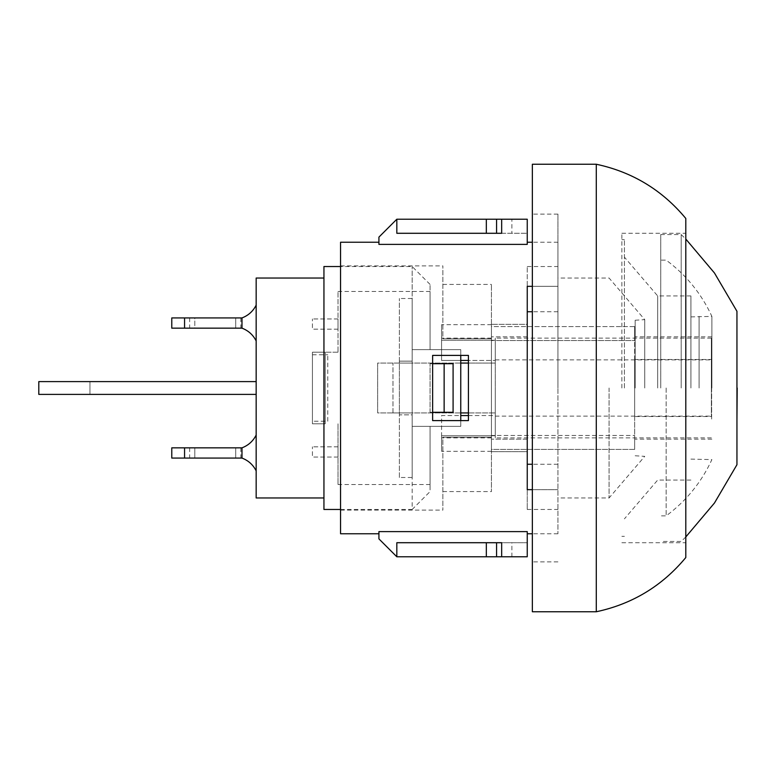 <?xml version="1.0" encoding="UTF-8"?>
<svg xmlns="http://www.w3.org/2000/svg" width="776" height="776" viewBox="0 0 776 776"><rect width="100%" height="100%" fill="white"/><g stroke="black" fill="none" stroke-linecap="round" stroke-linejoin="round"><path stroke-width="0.58" stroke-dasharray="3.88 2.91" d="M711.883 388L711.883 316.395L711.883 388M711.631 388L711.631 419.962L711.631 388M737.2 388L737.2 419.962M736.948 311.283L736.948 464.717M532.355 388L532.355 214.108L532.355 388M557.934 388L557.934 214.108L557.934 388M532.355 611.76L532.355 164.24M644.749 388L644.749 319.654L644.749 388M635.166 388L635.166 320.236L635.166 388M699.098 388L699.098 316.395L699.098 388M690.912 388L690.912 295.937L690.912 388M681.192 388L681.192 234.565L681.192 388M660.735 388L660.735 234.565L660.735 388M666.157 388L666.157 515.865L666.157 388M256.167 305.143C253.083 311.225 248.359 315.483 241.986 317.927L241.986 328.161C248.359 330.605 253.083 334.863 256.167 340.945L256.167 305.143L256.167 340.945M241.986 317.927L184.562 317.927L184.562 328.161L171.777 328.161L171.777 317.927L184.562 317.927M194.795 317.927L240.832 317.927L194.795 317.927L194.795 328.161L235.71 328.161L235.71 317.927L235.71 328.161L240.832 328.161L194.795 328.161L194.795 317.927M194.795 328.161L189.684 328.161L194.795 328.161M241.986 328.161L184.562 328.161M256.167 435.055C253.083 441.137 248.359 445.395 241.986 447.839L241.986 458.073C248.359 460.517 253.083 464.775 256.167 470.857L256.167 435.055L256.167 470.857M241.986 447.839L184.562 447.839L184.562 458.073L171.777 458.073L171.777 447.839L184.562 447.839M194.795 447.839L240.832 447.839L194.795 447.839L194.795 458.073L189.684 458.073L240.832 458.073L194.795 458.073L194.795 447.839M241.986 458.073L184.562 458.073M235.71 458.073L235.71 447.839L235.71 458.073M430.069 412.298L430.069 363.701L430.069 412.298L453.087 412.298L430.069 412.298L430.069 363.701L430.069 412.298L432.63 412.298L432.63 363.701L430.069 363.701L453.087 363.701L453.087 412.298L430.069 412.298M38.8 394.392L38.8 381.608L256.167 381.608L256.167 394.392L256.167 381.608L89.948 381.608L89.948 394.392L89.948 381.608L256.167 381.608L256.167 394.392L38.8 394.392M256.167 394.392L89.948 394.392L256.167 394.392L256.167 381.608M430.069 363.701L453.087 363.701L430.069 363.701M323.941 266.527L323.941 509.473M340.557 509.473L412.163 509.473L412.163 426.363L412.163 509.473L430.069 491.567L430.069 426.363L430.069 491.567M460.76 355.398L460.76 426.363L412.163 426.363L460.76 426.363L460.76 420.602M412.163 349.636L460.76 349.636L430.069 349.636L460.76 349.636L460.76 426.363L430.069 426.363L430.069 484.534L430.069 426.363L460.76 426.363L460.76 349.636L412.163 349.636L412.163 266.527L412.163 349.636L430.069 349.636L430.069 284.433L430.069 349.636L430.069 291.466L430.069 349.636L412.163 349.636M444.134 363.701L444.134 412.298M432.63 363.701L432.63 412.298M412.163 426.363L430.069 426.363L412.163 426.363M327.773 421.242L327.773 354.758L327.773 421.242L312.427 421.242L312.427 354.758L312.427 421.242M325.222 423.803L325.222 352.197L325.222 423.803L312.427 423.803L325.222 423.803M312.427 352.197L312.427 423.803L312.427 352.197L325.222 352.197L312.427 352.197M338.006 352.197L325.222 352.197L338.006 352.197L338.006 291.466L338.006 352.197M338.006 329.179L312.427 329.179L312.427 318.955L312.427 329.179L338.006 329.179L338.006 318.955L338.006 329.179M338.006 318.955L312.427 318.955L338.006 318.955M338.006 457.045L312.427 457.045L312.427 446.821L312.427 457.045L338.006 457.045L338.006 446.821L338.006 457.045M338.006 446.821L312.427 446.821L338.006 446.821M338.006 423.803L338.006 484.534L338.006 423.803M338.006 291.466L430.069 291.466M256.167 278.031L256.167 497.969M323.941 278.031L323.941 497.969L323.941 278.031M432.63 355.398L432.63 420.602L468.423 420.602L468.423 355.398L432.63 355.398M399.378 412.929L399.378 414.85L412.163 414.85L412.163 412.929L399.378 412.929L412.163 412.929L412.163 414.85L399.378 414.85L399.378 363.071L412.163 363.071L412.163 361.15L412.163 363.071L399.378 363.071L399.378 361.15L412.163 361.15L399.378 361.15L399.378 412.929L392.986 412.929L399.378 412.929M399.378 477.502L399.378 298.498L399.378 477.502L412.163 477.502L412.163 298.498L399.378 298.498M412.163 298.498L412.163 477.502M412.163 388L412.163 363.071L412.163 388M460.76 363.071L377.64 363.071L377.64 412.929L495.282 412.929L377.64 412.929L377.64 363.071L495.282 363.071L495.282 340.257L441.573 340.257L441.573 324.707L441.573 340.257L495.282 340.257L495.282 363.071L468.423 363.071M468.423 412.929L460.76 412.929M495.282 412.929L495.282 435.743L441.573 435.743L441.573 451.292L441.573 435.743L495.282 435.743L495.282 363.071L495.282 412.929M634.652 388L634.652 449.401L491.441 449.401L491.441 451.292L491.441 449.401L634.652 449.401L634.652 326.599L491.441 326.599L491.441 324.707L491.441 326.599L634.652 326.599L634.652 388M624.418 388L624.418 239.677L624.418 388M621.867 388L621.867 233.285L621.867 388M657.67 388L657.67 295.937L657.67 388M609.082 388L609.082 497.969L609.082 388M532.355 286.344L557.934 286.344L557.934 533.762L557.934 242.238L557.934 286.344L527.243 286.344L527.243 489.656L527.243 286.344L557.934 286.344L527.243 286.344L527.243 509.473L527.243 266.527L527.243 489.656L557.934 489.656L532.355 489.656M711.369 359.492L711.369 416.508L634.652 416.508L634.652 359.492L711.369 359.492L711.369 338.132L711.369 416.508M468.423 415.567L495.282 415.567L495.282 435.452L491.441 435.452L491.441 437.868L491.441 435.452L495.282 435.452L495.282 415.567L495.282 435.743L495.282 415.567L441.573 415.567L441.573 437.868L441.573 415.567L460.76 415.567M460.76 360.433L441.573 360.433L441.573 338.132L441.573 360.433L441.573 340.257L441.573 360.433L495.282 360.433L468.423 360.433M495.282 340.257L495.282 360.433L495.282 340.257M495.282 435.452L495.282 437.868L495.282 435.452L634.652 435.452L634.652 449.401L634.652 435.452L495.282 435.452M495.282 340.548L495.282 338.132L495.282 340.548L491.441 340.548L634.652 340.548L634.652 326.599L634.652 340.548L495.282 340.548M495.282 388L495.282 416.13L495.282 388M491.441 340.548L491.441 326.599L491.441 340.548M392.986 412.929L392.986 363.071L392.986 412.929M491.441 326.289L491.441 451.68L491.441 326.289M491.441 435.452L491.441 449.401L491.441 435.452M377.64 412.929L377.64 363.071L377.64 412.929M634.652 359.492L634.652 416.508M711.369 388L711.369 359.87L711.369 388M501.674 219.22L501.674 233.285L396.827 233.285L527.243 233.285L527.243 244.382L527.243 242.238L527.243 244.382L378.921 244.382L378.921 237.116L396.827 219.22L396.827 233.285L527.243 233.285L527.243 219.22L511.898 219.22L511.898 233.285M396.827 219.22L486.329 219.22L486.329 233.285M486.329 219.22L511.898 219.22M396.827 556.78L527.243 556.78L527.243 531.618L527.243 533.762L527.243 531.618L378.921 531.618L378.921 538.883L396.827 556.78L396.827 542.715L527.243 542.715L396.827 542.715L501.674 542.715L501.674 556.78M511.898 556.78L511.898 542.715M486.329 556.78L486.329 542.715M378.921 244.382L378.921 242.238L378.921 244.382M557.934 311.748L532.355 311.748M557.934 464.252L532.355 464.252M468.423 355.398L468.423 420.602L468.423 355.398M468.423 420.602L432.63 420.602L468.423 420.602M442.853 437.227L491.441 437.227L491.441 491.567L491.441 284.433L491.441 437.227L442.853 437.227L491.441 437.227L442.853 437.227L442.853 510.113L442.853 437.227M442.853 338.772L491.441 338.772L442.853 338.772L491.441 338.772L442.853 338.772L442.853 265.887L442.853 338.772M527.243 336.852L491.441 336.852L527.243 336.852L527.243 324.32L491.441 324.32L527.243 324.32L527.243 451.68L491.441 451.68L527.243 451.68L527.243 439.148L491.441 439.148L527.243 439.148L527.243 451.68L527.243 336.852M340.557 242.238L340.557 533.762M685.8 218.454L685.8 557.546M596.288 164.24L596.288 611.76M557.934 214.108L532.355 214.108M557.934 561.892L532.355 561.892M635.166 455.764L644.749 456.346L609.082 497.969L557.934 497.969M635.166 320.236L644.749 319.654L609.082 278.031L557.934 278.031M690.912 459.111L711.883 459.605C701.455 482.274 686.217 501.024 666.157 515.865L660.735 515.865M690.912 316.889L711.883 316.395C701.455 293.726 686.217 274.976 666.157 260.135L660.735 260.135M711.883 336.852L635.166 336.852M711.883 439.148L635.166 439.148M685.8 536.953L681.192 541.435L660.735 541.435M660.735 234.565L681.192 234.565L685.8 239.047M240.832 317.927L240.832 328.161M189.684 317.927L189.684 328.161M189.684 447.839L189.684 458.073M240.832 447.839L240.832 458.073M430.069 284.433L412.163 266.527L340.557 266.527M312.427 354.758L327.773 354.758M338.006 484.534L430.069 484.534M491.441 324.707L441.573 324.707M491.441 451.292L441.573 451.292M621.867 536.323L624.418 536.323M621.867 239.677L624.418 239.677M690.912 295.937L657.67 295.937L624.418 257.147M690.912 480.063L657.67 480.063L624.418 518.853M491.441 437.868L441.573 437.868M491.441 338.132L441.573 338.132M495.282 416.13L711.369 416.13M495.282 359.87L711.369 359.87M711.369 338.132L495.282 338.132M711.369 437.868L495.282 437.868M442.853 491.567L491.441 491.567M442.853 284.433L491.441 284.433M340.557 510.113L442.853 510.113M340.557 265.887L442.853 265.887M527.243 509.473L557.934 509.473M527.243 266.527L557.934 266.527M621.867 542.715L685.8 542.715M621.867 233.285L685.8 233.285M557.934 242.238L532.355 242.238M557.934 533.762L532.355 533.762"/><path stroke-width="1.16" d="M736.948 419.962L737.2 388M596.288 164.24L532.355 164.24L532.355 611.76L596.288 611.76L596.288 164.24C632.392 171.971 662.219 190.042 685.8 218.454L685.8 557.546C662.219 585.958 632.392 604.029 596.288 611.76M685.8 536.953L714.453 503.023L736.948 464.717L736.948 311.283L714.453 272.977L685.8 239.047M256.167 340.945C253.083 334.863 248.359 330.605 241.986 328.161L241.986 317.927C248.359 315.483 253.083 311.225 256.167 305.143M184.562 317.927L171.777 317.927L171.777 328.161L184.562 328.161L184.562 317.927L241.986 317.927M241.986 328.161L184.562 328.161M256.167 435.055C253.083 441.137 248.359 445.395 241.986 447.839L241.986 458.073C248.359 460.517 253.083 464.775 256.167 470.857M184.562 447.839L171.777 447.839L171.777 458.073L184.562 458.073L184.562 447.839L241.986 447.839M241.986 458.073L184.562 458.073M432.63 412.298L453.087 412.298L453.087 363.701L432.63 363.701M256.167 381.608L38.8 381.608L38.8 394.392L256.167 394.392M340.557 509.473L323.941 509.473L323.941 266.527L340.557 266.527M460.76 420.602L460.76 355.398M444.134 412.298L444.134 363.701M323.941 497.969L256.167 497.969L256.167 278.031L323.941 278.031M432.63 388L432.63 355.398L468.423 355.398L468.423 420.602L432.63 420.602L432.63 388M460.76 412.929L468.423 412.929M468.423 363.071L460.76 363.071M460.76 415.567L468.423 415.567M468.423 360.433L460.76 360.433M396.827 219.22L378.921 237.116L378.921 244.382L527.243 244.382L527.243 219.22L501.674 219.22L501.674 233.285L396.827 233.285L396.827 219.22L486.329 219.22L486.329 233.285M501.674 219.22L496.562 219.22L496.562 233.285M496.562 219.22L486.329 219.22M486.329 542.715L396.827 542.715L396.827 556.78L378.921 538.883L378.921 531.618L527.243 531.618L527.243 556.78L501.674 556.78L501.674 542.715L486.329 542.715L486.329 556.78L396.827 556.78M501.674 556.78L496.562 556.78L496.562 542.715M496.562 556.78L486.329 556.78M532.355 286.344L527.243 286.344L527.243 489.656L532.355 489.656M532.355 311.748L527.243 311.748M532.355 464.252L527.243 464.252M378.921 533.762L340.557 533.762L340.557 242.238L378.921 242.238M532.355 242.238L527.243 242.238M532.355 533.762L527.243 533.762"/></g></svg>
